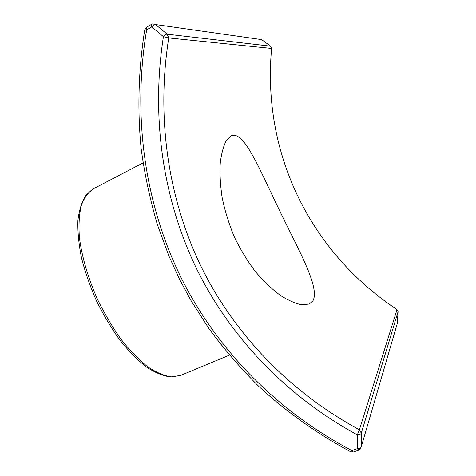 <?xml version="1.0" encoding="UTF-8"?>
<svg xmlns="http://www.w3.org/2000/svg" width="476" height="476" viewBox="0 0 476 476"><rect width="100%" height="100%" fill="white"/><g stroke="black" fill="none" stroke-linecap="round" stroke-linejoin="round"><path stroke-width="0.71" d="M397.014 309.608L359.392 429.757L357.315 434.856C359.517 434.874 360.844 434.29 361.296 433.1L359.392 429.757C292.264 393.354 236.144 337.133 201.598 267.571C167.54 197.784 156.342 116.804 168.724 37.931L167.183 34.183C166.047 34.028 164.785 34.843 163.405 36.628L168.724 37.931L271.612 48.427M259.581 39.169L261.621 39.591L270.6 46.148L271.594 48.617C261.937 153.558 310.156 251.786 396.817 309.477L398.085 311.685M397.561 322.526L361.248 446.851C360.802 448.077 359.493 448.684 357.321 448.672L358.815 450.118L360.29 449.035L361.248 446.851L361.296 433.1L398.079 311.72L397.246 323.638M144.662 30.208L144.722 29.845L146.656 29.851L151.743 26.894C153.111 25.127 154.385 24.341 155.551 24.538L152.57 23.913L151.463 24.312L151.743 26.894L163.405 36.628C151.023 116.757 162.536 199.01 197.171 269.928C232.3 340.608 289.247 397.769 357.315 434.856L357.321 448.672L351.907 450.588L350.705 451.783L350.223 451.534M358.815 450.118L353.412 452.022L350.705 451.783C317.379 433.916 286.76 412.133 258.843 386.429C240.796 368.537 224.19 349.307 209.023 328.726L191.197 300.903L179.309 278.799L168.861 255.898L157.36 224.577C150.011 199.676 144.603 174.275 141.122 148.381C137.249 109.171 138.504 69.353 144.722 29.845L146.388 27.269L151.713 24.27M353.412 452.022L351.907 450.588C279.388 412.43 218.329 352.377 180.951 277.383C144.103 202.145 132.506 114.597 146.656 29.851L146.388 27.269M312.732 301.13L309.108 304.057L301.861 304.807C295.59 303.575 288.533 300.511 280.697 295.614C272.54 289.682 264.186 281.774 255.624 271.885C247.407 261.009 240.291 249.311 234.263 236.786C228.807 223.631 224.72 210.332 222.006 196.897C220.204 184.01 219.626 172.609 220.287 162.685C221.507 153.314 223.512 145.936 226.29 140.551L230.908 135.85C243.914 129.966 258.861 167.945 278.502 208.321C297.649 248.537 320.83 287.992 312.732 301.13M93.48 188.728L85.864 195.303C81.818 201.699 79.165 210.041 77.915 220.334C77.546 231.61 78.742 244.146 81.509 257.933C85.162 272.171 90.172 286.528 96.539 301.005C103.56 315.183 111.354 328.238 119.928 340.173C128.734 351.139 137.576 360.1 146.459 367.05C155.158 372.696 163.262 376.016 170.765 377.016L180.69 375.391L171.283 376.855C164.095 375.802 156.235 372.446 147.709 366.782C138.956 359.802 130.186 350.794 121.404 339.757C112.836 327.75 105.023 314.606 97.967 300.338C88.167 278.567 81.711 256.433 79.361 237.048C78.534 224.761 79.194 214.2 81.336 205.364C84.252 197.701 88.298 192.155 93.48 188.728L143.026 162.911M270.6 46.148L167.183 34.183L155.551 24.538L261.621 39.591M180.69 375.391L229.39 355.161M396.823 309.471L386.298 302.171"/></g></svg>
